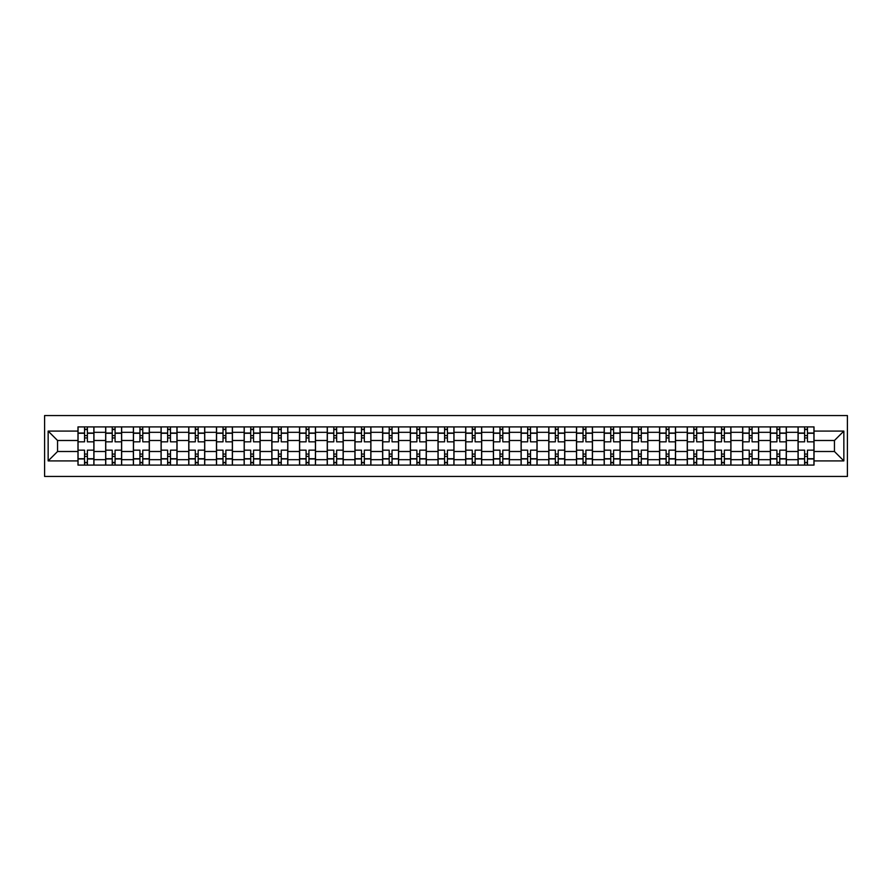 <?xml version="1.0" encoding="UTF-8"?>
<svg xmlns="http://www.w3.org/2000/svg" width="892" height="892" viewBox="0 0 892 892"><rect width="100%" height="100%" fill="white"/><g stroke="black" fill="none" stroke-linecap="round" stroke-linejoin="round"><path stroke-width="1.34" d="M44.6 476.451L847.4 476.451L847.4 415.549L44.6 415.549L44.6 476.451M105.669 465.089L105.669 432.33L93.95 432.33L93.95 465.089M93.95 432.33L93.95 426.911M105.669 432.33L105.669 426.911M121.646 426.911L121.646 465.089M133.365 465.089L133.365 426.911M149.343 426.911L149.343 465.089M161.062 465.089L161.062 426.911M177.04 426.911L177.04 465.089M188.758 465.089L188.758 426.911M204.736 426.911L204.736 465.089M216.455 465.089L216.455 426.911M232.433 426.911L232.433 465.089M244.152 465.089L244.152 426.911M260.13 426.911L260.13 465.089M271.837 465.089L271.837 426.911M287.815 426.911L287.815 465.089M299.534 465.089L299.534 426.911M315.512 426.911L315.512 465.089M327.23 465.089L327.23 426.911M343.208 426.911L343.208 465.089M354.927 465.089L354.927 426.911M370.905 426.911L370.905 465.089M382.623 465.089L382.623 426.911M398.601 426.911L398.601 465.089M410.32 465.089L410.32 426.911M426.298 426.911L426.298 465.089M438.017 465.089L438.017 426.911M453.983 426.911L453.983 465.089M465.702 465.089L465.702 426.911M481.68 426.911L481.68 465.089M493.399 465.089L493.399 426.911M509.377 426.911L509.377 465.089M521.095 465.089L521.095 426.911M537.073 426.911L537.073 465.089M548.792 465.089L548.792 426.911M564.77 426.911L564.77 465.089M576.488 465.089L576.488 426.911M592.466 426.911L592.466 465.089M604.185 465.089L604.185 426.911M620.163 426.911L620.163 465.089M631.87 465.089L631.87 426.911M647.848 426.911L647.848 465.089M659.567 465.089L659.567 426.911M675.545 426.911L675.545 465.089M687.264 465.089L687.264 426.911M703.242 426.911L703.242 465.089M714.96 465.089L714.96 426.911M730.938 426.911L730.938 465.089M742.657 465.089L742.657 426.911M758.635 426.911L758.635 465.089M770.353 465.089L770.353 426.911M786.331 426.911L786.331 465.089M798.05 465.089L798.05 426.911M798.05 451.508L786.331 451.508M770.353 451.508L758.635 451.508M742.657 451.508L730.938 451.508M714.96 451.508L703.242 451.508M687.264 451.508L675.545 451.508M659.567 451.508L647.848 451.508M631.87 451.508L620.163 451.508M604.185 451.508L592.466 451.508M576.488 451.508L564.77 451.508M548.792 451.508L537.073 451.508M521.095 451.508L509.377 451.508M493.399 451.508L481.68 451.508M465.702 451.508L453.983 451.508M438.017 451.508L426.298 451.508M410.32 451.508L398.601 451.508M382.623 451.508L370.905 451.508M354.927 451.508L343.208 451.508M327.23 451.508L315.512 451.508M299.534 451.508L287.815 451.508M271.837 451.508L260.13 451.508M244.152 451.508L232.433 451.508M216.455 451.508L204.736 451.508M188.758 451.508L177.04 451.508M161.062 451.508L149.343 451.508M133.365 451.508L121.646 451.508M105.669 451.508L93.95 451.508M798.05 440.492L786.331 440.492M770.353 440.492L758.635 440.492M742.657 440.492L730.938 440.492M714.96 440.492L703.242 440.492M687.264 440.492L675.545 440.492M659.567 440.492L647.848 440.492M631.87 440.492L620.163 440.492M604.185 440.492L592.466 440.492M576.488 440.492L564.77 440.492M548.792 440.492L537.073 440.492M521.095 440.492L509.377 440.492M493.399 440.492L481.68 440.492M465.702 440.492L453.983 440.492M438.017 440.492L426.298 440.492M410.32 440.492L398.601 440.492M382.623 440.492L370.905 440.492M354.927 440.492L343.208 440.492M327.23 440.492L315.512 440.492M299.534 440.492L287.815 440.492M271.837 440.492L260.13 440.492M244.152 440.492L232.433 440.492M216.455 440.492L204.736 440.492M188.758 440.492L177.04 440.492M161.062 440.492L149.343 440.492M133.365 440.492L121.646 440.492M105.669 440.492L93.95 440.492M57.556 451.508L77.972 451.508L77.972 440.492L57.556 440.492L57.556 451.508L48.146 460.908L48.146 431.092L77.972 431.092L77.972 440.492M814.028 440.492L814.028 451.508L834.444 451.508L834.444 440.492L814.028 440.492L814.028 426.911L77.972 426.911L77.972 431.092M814.028 431.092L843.854 431.092L843.854 460.908L814.028 460.908L814.028 451.508M77.972 451.508L77.972 465.089L814.028 465.089L814.028 460.908M77.972 460.908L48.146 460.908M87.383 462.424L84.539 462.424M84.539 429.576L87.383 429.576M115.079 462.424L112.236 462.424M112.236 429.576L115.079 429.576M142.776 462.424L139.933 462.424M139.933 429.576L142.776 429.576M170.472 462.424L167.629 462.424M167.629 429.576L170.472 429.576M198.169 462.424L195.326 462.424M195.326 429.576L198.169 429.576M225.866 462.424L223.022 462.424M223.022 429.576L225.866 429.576M253.551 462.424L250.719 462.424M250.719 429.576L253.551 429.576M281.248 462.424L278.404 462.424M278.404 429.576L281.248 429.576M308.944 462.424L306.101 462.424M306.101 429.576L308.944 429.576M336.641 462.424L333.798 462.424M333.798 429.576L336.641 429.576M364.337 462.424L361.494 462.424M361.494 429.576L364.337 429.576M392.034 462.424L389.191 462.424M389.191 429.576L392.034 429.576M419.731 462.424L416.887 462.424M416.887 429.576L419.731 429.576M447.416 462.424L444.584 462.424M444.584 429.576L447.416 429.576M475.113 462.424L472.269 462.424M472.269 429.576L475.113 429.576M502.809 462.424L499.966 462.424M499.966 429.576L502.809 429.576M530.506 462.424L527.663 462.424M527.663 429.576L530.506 429.576M558.202 462.424L555.359 462.424M555.359 429.576L558.202 429.576M585.899 462.424L583.056 462.424M583.056 429.576L585.899 429.576M613.596 462.424L610.752 462.424M610.752 429.576L613.596 429.576M641.281 462.424L638.449 462.424M638.449 429.576L641.281 429.576M668.978 462.424L666.134 462.424M666.134 429.576L668.978 429.576M696.674 462.424L693.831 462.424M693.831 429.576L696.674 429.576M724.371 462.424L721.528 462.424M721.528 429.576L724.371 429.576M752.067 462.424L749.224 462.424M749.224 429.576L752.067 429.576M779.764 462.424L776.921 462.424M776.921 429.576L779.764 429.576M807.461 462.424L804.617 462.424M804.617 429.576L807.461 429.576M48.146 431.092L57.556 440.492M834.444 451.508L843.854 460.908M834.444 440.492L843.854 431.092M93.861 465.089L93.861 441.83L87.383 441.83L87.383 426.911M84.539 426.911L84.539 441.83L78.061 441.83L78.061 426.911M93.861 441.83L93.861 426.911M78.061 465.089L78.061 450.17L84.539 450.17L84.539 465.089M87.383 465.089L87.383 450.17L93.861 450.17M84.539 437.927L87.383 437.927M78.061 450.17L78.061 441.83M87.383 454.073L84.539 454.073M87.383 462.781L84.539 462.781M84.539 456.381L87.383 456.381M87.383 435.619L84.539 435.619M84.539 429.219L87.383 429.219M121.557 465.089L121.557 441.83L115.079 441.83L115.079 426.911M112.236 426.911L112.236 441.83L105.758 441.83L105.758 426.911M121.557 441.83L121.557 426.911M105.758 465.089L105.758 450.17L112.236 450.17L112.236 465.089M115.079 465.089L115.079 450.17L121.557 450.17M112.236 437.927L115.079 437.927M105.758 450.17L105.758 441.83M115.079 454.073L112.236 454.073M115.079 462.781L112.236 462.781M112.236 456.381L115.079 456.381M115.079 435.619L112.236 435.619M112.236 429.219L115.079 429.219M149.254 465.089L149.254 441.83L142.776 441.83L142.776 426.911M139.933 426.911L139.933 441.83L133.454 441.83L133.454 426.911M149.254 441.83L149.254 426.911M133.454 465.089L133.454 450.17L139.933 450.17L139.933 465.089M142.776 465.089L142.776 450.17L149.254 450.17M139.933 437.927L142.776 437.927M133.454 450.17L133.454 441.83M142.776 454.073L139.933 454.073M142.776 462.781L139.933 462.781M139.933 456.381L142.776 456.381M142.776 435.619L139.933 435.619M139.933 429.219L142.776 429.219M176.95 465.089L176.95 441.83L170.472 441.83L170.472 426.911M167.629 426.911L167.629 441.83L161.151 441.83L161.151 426.911M176.95 441.83L176.95 426.911M161.151 465.089L161.151 450.17L167.629 450.17L167.629 465.089M170.472 465.089L170.472 450.17L176.95 450.17M167.629 437.927L170.472 437.927M161.151 450.17L161.151 441.83M170.472 454.073L167.629 454.073M170.472 462.781L167.629 462.781M167.629 456.381L170.472 456.381M170.472 435.619L167.629 435.619M167.629 429.219L170.472 429.219M204.647 465.089L204.647 441.83L198.169 441.83L198.169 426.911M195.326 426.911L195.326 441.83L188.848 441.83L188.848 426.911M204.647 441.83L204.647 426.911M188.848 465.089L188.848 450.17L195.326 450.17L195.326 465.089M198.169 465.089L198.169 450.17L204.647 450.17M195.326 437.927L198.169 437.927M188.848 450.17L188.848 441.83M198.169 454.073L195.326 454.073M198.169 462.781L195.326 462.781M195.326 456.381L198.169 456.381M198.169 435.619L195.326 435.619M195.326 429.219L198.169 429.219M232.344 465.089L232.344 441.83L225.866 441.83L225.866 426.911M223.022 426.911L223.022 441.83L216.544 441.83L216.544 426.911M232.344 441.83L232.344 426.911M216.544 465.089L216.544 450.17L223.022 450.17L223.022 465.089M225.866 465.089L225.866 450.17L232.344 450.17M223.022 437.927L225.866 437.927M216.544 450.17L216.544 441.83M225.866 454.073L223.022 454.073M225.866 462.781L223.022 462.781M223.022 456.381L225.866 456.381M225.866 435.619L223.022 435.619M223.022 429.219L225.866 429.219M260.04 465.089L260.04 441.83L253.551 441.83L253.551 426.911M250.719 426.911L250.719 441.83L244.23 441.83L244.23 426.911M260.04 441.83L260.04 426.911M244.23 465.089L244.23 450.17L250.719 450.17L250.719 465.089M253.551 465.089L253.551 450.17L260.04 450.17M250.719 437.927L253.551 437.927M244.23 450.17L244.23 441.83M253.551 454.073L250.719 454.073M253.551 462.781L250.719 462.781M250.719 456.381L253.551 456.381M253.551 435.619L250.719 435.619M250.719 429.219L253.551 429.219M287.726 465.089L287.726 441.83L281.248 441.83L281.248 426.911M278.404 426.911L278.404 441.83L271.926 441.83L271.926 426.911M287.726 441.83L287.726 426.911M271.926 465.089L271.926 450.17L278.404 450.17L278.404 465.089M281.248 465.089L281.248 450.17L287.726 450.17M278.404 437.927L281.248 437.927M271.926 450.17L271.926 441.83M281.248 454.073L278.404 454.073M281.248 462.781L278.404 462.781M278.404 456.381L281.248 456.381M281.248 435.619L278.404 435.619M278.404 429.219L281.248 429.219M315.422 465.089L315.422 441.83L308.944 441.83L308.944 426.911M306.101 426.911L306.101 441.83L299.623 441.83L299.623 426.911M315.422 441.83L315.422 426.911M299.623 465.089L299.623 450.17L306.101 450.17L306.101 465.089M308.944 465.089L308.944 450.17L315.422 450.17M306.101 437.927L308.944 437.927M299.623 450.17L299.623 441.83M308.944 454.073L306.101 454.073M308.944 462.781L306.101 462.781M306.101 456.381L308.944 456.381M308.944 435.619L306.101 435.619M306.101 429.219L308.944 429.219M343.119 465.089L343.119 441.83L336.641 441.83L336.641 426.911M333.798 426.911L333.798 441.83L327.319 441.83L327.319 426.911M343.119 441.83L343.119 426.911M327.319 465.089L327.319 450.17L333.798 450.17L333.798 465.089M336.641 465.089L336.641 450.17L343.119 450.17M333.798 437.927L336.641 437.927M327.319 450.17L327.319 441.83M336.641 454.073L333.798 454.073M336.641 462.781L333.798 462.781M333.798 456.381L336.641 456.381M336.641 435.619L333.798 435.619M333.798 429.219L336.641 429.219M370.816 465.089L370.816 441.83L364.337 441.83L364.337 426.911M361.494 426.911L361.494 441.83L355.016 441.83L355.016 426.911M370.816 441.83L370.816 426.911M355.016 465.089L355.016 450.17L361.494 450.17L361.494 465.089M364.337 465.089L364.337 450.17L370.816 450.17M361.494 437.927L364.337 437.927M355.016 450.17L355.016 441.83M364.337 454.073L361.494 454.073M364.337 462.781L361.494 462.781M361.494 456.381L364.337 456.381M364.337 435.619L361.494 435.619M361.494 429.219L364.337 429.219M398.512 465.089L398.512 441.83L392.034 441.83L392.034 426.911M389.191 426.911L389.191 441.83L382.713 441.83L382.713 426.911M398.512 441.83L398.512 426.911M382.713 465.089L382.713 450.17L389.191 450.17L389.191 465.089M392.034 465.089L392.034 450.17L398.512 450.17M389.191 437.927L392.034 437.927M382.713 450.17L382.713 441.83M392.034 454.073L389.191 454.073M392.034 462.781L389.191 462.781M389.191 456.381L392.034 456.381M392.034 435.619L389.191 435.619M389.191 429.219L392.034 429.219M426.209 465.089L426.209 441.83L419.731 441.83L419.731 426.911M416.887 426.911L416.887 441.83L410.409 441.83L410.409 426.911M426.209 441.83L426.209 426.911M410.409 465.089L410.409 450.17L416.887 450.17L416.887 465.089M419.731 465.089L419.731 450.17L426.209 450.17M416.887 437.927L419.731 437.927M410.409 450.17L410.409 441.83M419.731 454.073L416.887 454.073M419.731 462.781L416.887 462.781M416.887 456.381L419.731 456.381M419.731 435.619L416.887 435.619M416.887 429.219L419.731 429.219M453.905 465.089L453.905 441.83L447.416 441.83L447.416 426.911M444.584 426.911L444.584 441.83L438.095 441.83L438.095 426.911M453.905 441.83L453.905 426.911M438.095 465.089L438.095 450.17L444.584 450.17L444.584 465.089M447.416 465.089L447.416 450.17L453.905 450.17M444.584 437.927L447.416 437.927M438.095 450.17L438.095 441.83M447.416 454.073L444.584 454.073M447.416 462.781L444.584 462.781M444.584 456.381L447.416 456.381M447.416 435.619L444.584 435.619M444.584 429.219L447.416 429.219M481.591 465.089L481.591 441.83L475.113 441.83L475.113 426.911M472.269 426.911L472.269 441.83L465.791 441.83L465.791 426.911M481.591 441.83L481.591 426.911M465.791 465.089L465.791 450.17L472.269 450.17L472.269 465.089M475.113 465.089L475.113 450.17L481.591 450.17M472.269 437.927L475.113 437.927M465.791 450.17L465.791 441.83M475.113 454.073L472.269 454.073M475.113 462.781L472.269 462.781M472.269 456.381L475.113 456.381M475.113 435.619L472.269 435.619M472.269 429.219L475.113 429.219M509.287 465.089L509.287 441.83L502.809 441.83L502.809 426.911M499.966 426.911L499.966 441.83L493.488 441.83L493.488 426.911M509.287 441.83L509.287 426.911M493.488 465.089L493.488 450.17L499.966 450.17L499.966 465.089M502.809 465.089L502.809 450.17L509.287 450.17M499.966 437.927L502.809 437.927M493.488 450.17L493.488 441.83M502.809 454.073L499.966 454.073M502.809 462.781L499.966 462.781M499.966 456.381L502.809 456.381M502.809 435.619L499.966 435.619M499.966 429.219L502.809 429.219M536.984 465.089L536.984 441.83L530.506 441.83L530.506 426.911M527.663 426.911L527.663 441.83L521.184 441.83L521.184 426.911M536.984 441.83L536.984 426.911M521.184 465.089L521.184 450.17L527.663 450.17L527.663 465.089M530.506 465.089L530.506 450.17L536.984 450.17M527.663 437.927L530.506 437.927M521.184 450.17L521.184 441.83M530.506 454.073L527.663 454.073M530.506 462.781L527.663 462.781M527.663 456.381L530.506 456.381M530.506 435.619L527.663 435.619M527.663 429.219L530.506 429.219M564.681 465.089L564.681 441.83L558.202 441.83L558.202 426.911M555.359 426.911L555.359 441.83L548.881 441.83L548.881 426.911M564.681 441.83L564.681 426.911M548.881 465.089L548.881 450.17L555.359 450.17L555.359 465.089M558.202 465.089L558.202 450.17L564.681 450.17M555.359 437.927L558.202 437.927M548.881 450.17L548.881 441.83M558.202 454.073L555.359 454.073M558.202 462.781L555.359 462.781M555.359 456.381L558.202 456.381M558.202 435.619L555.359 435.619M555.359 429.219L558.202 429.219M592.377 465.089L592.377 441.83L585.899 441.83L585.899 426.911M583.056 426.911L583.056 441.83L576.578 441.83L576.578 426.911M592.377 441.83L592.377 426.911M576.578 465.089L576.578 450.17L583.056 450.17L583.056 465.089M585.899 465.089L585.899 450.17L592.377 450.17M583.056 437.927L585.899 437.927M576.578 450.17L576.578 441.83M585.899 454.073L583.056 454.073M585.899 462.781L583.056 462.781M583.056 456.381L585.899 456.381M585.899 435.619L583.056 435.619M583.056 429.219L585.899 429.219M620.074 465.089L620.074 441.83L613.596 441.83L613.596 426.911M610.752 426.911L610.752 441.83L604.274 441.83L604.274 426.911M620.074 441.83L620.074 426.911M604.274 465.089L604.274 450.17L610.752 450.17L610.752 465.089M613.596 465.089L613.596 450.17L620.074 450.17M610.752 437.927L613.596 437.927M604.274 450.17L604.274 441.83M613.596 454.073L610.752 454.073M613.596 462.781L610.752 462.781M610.752 456.381L613.596 456.381M613.596 435.619L610.752 435.619M610.752 429.219L613.596 429.219M647.77 465.089L647.77 441.83L641.281 441.83L641.281 426.911M638.449 426.911L638.449 441.83L631.96 441.83L631.96 426.911M647.77 441.83L647.77 426.911M631.96 465.089L631.96 450.17L638.449 450.17L638.449 465.089M641.281 465.089L641.281 450.17L647.77 450.17M638.449 437.927L641.281 437.927M631.96 450.17L631.96 441.83M641.281 454.073L638.449 454.073M641.281 462.781L638.449 462.781M638.449 456.381L641.281 456.381M641.281 435.619L638.449 435.619M638.449 429.219L641.281 429.219M675.456 465.089L675.456 441.83L668.978 441.83L668.978 426.911M666.134 426.911L666.134 441.83L659.656 441.83L659.656 426.911M675.456 441.83L675.456 426.911M659.656 465.089L659.656 450.17L666.134 450.17L666.134 465.089M668.978 465.089L668.978 450.17L675.456 450.17M666.134 437.927L668.978 437.927M659.656 450.17L659.656 441.83M668.978 454.073L666.134 454.073M668.978 462.781L666.134 462.781M666.134 456.381L668.978 456.381M668.978 435.619L666.134 435.619M666.134 429.219L668.978 429.219M703.152 465.089L703.152 441.83L696.674 441.83L696.674 426.911M693.831 426.911L693.831 441.83L687.353 441.83L687.353 426.911M703.152 441.83L703.152 426.911M687.353 465.089L687.353 450.17L693.831 450.17L693.831 465.089M696.674 465.089L696.674 450.17L703.152 450.17M693.831 437.927L696.674 437.927M687.353 450.17L687.353 441.83M696.674 454.073L693.831 454.073M696.674 462.781L693.831 462.781M693.831 456.381L696.674 456.381M696.674 435.619L693.831 435.619M693.831 429.219L696.674 429.219M730.849 465.089L730.849 441.83L724.371 441.83L724.371 426.911M721.528 426.911L721.528 441.83L715.049 441.83L715.049 426.911M730.849 441.83L730.849 426.911M715.049 465.089L715.049 450.17L721.528 450.17L721.528 465.089M724.371 465.089L724.371 450.17L730.849 450.17M721.528 437.927L724.371 437.927M715.049 450.17L715.049 441.83M724.371 454.073L721.528 454.073M724.371 462.781L721.528 462.781M721.528 456.381L724.371 456.381M724.371 435.619L721.528 435.619M721.528 429.219L724.371 429.219M758.546 465.089L758.546 441.83L752.067 441.83L752.067 426.911M749.224 426.911L749.224 441.83L742.746 441.83L742.746 426.911M758.546 441.83L758.546 426.911M742.746 465.089L742.746 450.17L749.224 450.17L749.224 465.089M752.067 465.089L752.067 450.17L758.546 450.17M749.224 437.927L752.067 437.927M742.746 450.17L742.746 441.83M752.067 454.073L749.224 454.073M752.067 462.781L749.224 462.781M749.224 456.381L752.067 456.381M752.067 435.619L749.224 435.619M749.224 429.219L752.067 429.219M786.242 465.089L786.242 441.83L779.764 441.83L779.764 426.911M776.921 426.911L776.921 441.83L770.443 441.83L770.443 426.911M786.242 441.83L786.242 426.911M770.443 465.089L770.443 450.17L776.921 450.17L776.921 465.089M779.764 465.089L779.764 450.17L786.242 450.17M776.921 437.927L779.764 437.927M770.443 450.17L770.443 441.83M779.764 454.073L776.921 454.073M779.764 462.781L776.921 462.781M776.921 456.381L779.764 456.381M779.764 435.619L776.921 435.619M776.921 429.219L779.764 429.219M813.939 465.089L813.939 441.83L807.461 441.83L807.461 426.911M804.617 426.911L804.617 441.83L798.139 441.83L798.139 426.911M813.939 441.83L813.939 426.911M798.139 465.089L798.139 450.17L804.617 450.17L804.617 465.089M807.461 465.089L807.461 450.17L813.939 450.17M804.617 437.927L807.461 437.927M798.139 450.17L798.139 441.83M807.461 454.073L804.617 454.073M807.461 462.781L804.617 462.781M804.617 456.381L807.461 456.381M807.461 435.619L804.617 435.619M804.617 429.219L807.461 429.219M770.353 432.33L758.635 432.33M742.657 432.33L730.938 432.33M714.96 432.33L703.242 432.33M687.264 432.33L675.545 432.33M659.567 432.33L647.848 432.33M631.87 432.33L620.163 432.33M604.185 432.33L592.466 432.33M576.488 432.33L564.77 432.33M548.792 432.33L537.073 432.33M521.095 432.33L509.377 432.33M493.399 432.33L481.68 432.33M465.702 432.33L453.983 432.33M438.017 432.33L426.298 432.33M410.32 432.33L398.601 432.33M382.623 432.33L370.905 432.33M354.927 432.33L343.208 432.33M327.23 432.33L315.512 432.33M299.534 432.33L287.815 432.33M271.837 432.33L260.13 432.33M244.152 432.33L232.433 432.33M216.455 432.33L204.736 432.33M188.758 432.33L177.04 432.33M161.062 432.33L149.343 432.33M133.365 432.33L121.646 432.33M798.05 432.33L786.331 432.33M770.353 459.67L758.635 459.67M742.657 459.67L730.938 459.67M714.96 459.67L703.242 459.67M687.264 459.67L675.545 459.67M659.567 459.67L647.848 459.67M631.87 459.67L620.163 459.67M604.185 459.67L592.466 459.67M576.488 459.67L564.77 459.67M548.792 459.67L537.073 459.67M521.095 459.67L509.377 459.67M493.399 459.67L481.68 459.67M465.702 459.67L453.983 459.67M438.017 459.67L426.298 459.67M410.32 459.67L398.601 459.67M382.623 459.67L370.905 459.67M354.927 459.67L343.208 459.67M327.23 459.67L315.512 459.67M299.534 459.67L287.815 459.67M271.837 459.67L260.13 459.67M244.152 459.67L232.433 459.67M216.455 459.67L204.736 459.67M188.758 459.67L177.04 459.67M161.062 459.67L149.343 459.67M133.365 459.67L121.646 459.67M105.669 459.67L93.95 459.67M798.05 459.67L786.331 459.67M93.861 433.044L87.383 433.044M84.539 433.044L78.061 433.044M84.539 433.278L78.061 433.278M84.539 458.722L78.061 458.722M84.539 458.956L78.061 458.956M93.861 458.956L87.383 458.956M93.861 433.278L87.383 433.278M93.861 458.722L87.383 458.722M121.557 433.044L115.079 433.044M112.236 433.044L105.758 433.044M112.236 433.278L105.758 433.278M112.236 458.722L105.758 458.722M112.236 458.956L105.758 458.956M121.557 458.956L115.079 458.956M121.557 433.278L115.079 433.278M121.557 458.722L115.079 458.722M149.254 433.044L142.776 433.044M139.933 433.044L133.454 433.044M139.933 433.278L133.454 433.278M139.933 458.722L133.454 458.722M139.933 458.956L133.454 458.956M149.254 458.956L142.776 458.956M149.254 433.278L142.776 433.278M149.254 458.722L142.776 458.722M176.95 433.044L170.472 433.044M167.629 433.044L161.151 433.044M167.629 433.278L161.151 433.278M167.629 458.722L161.151 458.722M167.629 458.956L161.151 458.956M176.95 458.956L170.472 458.956M176.95 433.278L170.472 433.278M176.95 458.722L170.472 458.722M204.647 433.044L198.169 433.044M195.326 433.044L188.848 433.044M195.326 433.278L188.848 433.278M195.326 458.722L188.848 458.722M195.326 458.956L188.848 458.956M204.647 458.956L198.169 458.956M204.647 433.278L198.169 433.278M204.647 458.722L198.169 458.722M232.344 433.044L225.866 433.044M223.022 433.044L216.544 433.044M223.022 433.278L216.544 433.278M223.022 458.722L216.544 458.722M223.022 458.956L216.544 458.956M232.344 458.956L225.866 458.956M232.344 433.278L225.866 433.278M232.344 458.722L225.866 458.722M260.04 433.044L253.551 433.044M250.719 433.044L244.23 433.044M250.719 433.278L244.23 433.278M250.719 458.722L244.23 458.722M250.719 458.956L244.23 458.956M260.04 458.956L253.551 458.956M260.04 433.278L253.551 433.278M260.04 458.722L253.551 458.722M287.726 433.044L281.248 433.044M278.404 433.044L271.926 433.044M278.404 433.278L271.926 433.278M278.404 458.722L271.926 458.722M278.404 458.956L271.926 458.956M287.726 458.956L281.248 458.956M287.726 433.278L281.248 433.278M287.726 458.722L281.248 458.722M315.422 433.044L308.944 433.044M306.101 433.044L299.623 433.044M306.101 433.278L299.623 433.278M306.101 458.722L299.623 458.722M306.101 458.956L299.623 458.956M315.422 458.956L308.944 458.956M315.422 433.278L308.944 433.278M315.422 458.722L308.944 458.722M343.119 433.044L336.641 433.044M333.798 433.044L327.319 433.044M333.798 433.278L327.319 433.278M333.798 458.722L327.319 458.722M333.798 458.956L327.319 458.956M343.119 458.956L336.641 458.956M343.119 433.278L336.641 433.278M343.119 458.722L336.641 458.722M370.816 433.044L364.337 433.044M361.494 433.044L355.016 433.044M361.494 433.278L355.016 433.278M361.494 458.722L355.016 458.722M361.494 458.956L355.016 458.956M370.816 458.956L364.337 458.956M370.816 433.278L364.337 433.278M370.816 458.722L364.337 458.722M398.512 433.044L392.034 433.044M389.191 433.044L382.713 433.044M389.191 433.278L382.713 433.278M389.191 458.722L382.713 458.722M389.191 458.956L382.713 458.956M398.512 458.956L392.034 458.956M398.512 433.278L392.034 433.278M398.512 458.722L392.034 458.722M426.209 433.044L419.731 433.044M416.887 433.044L410.409 433.044M416.887 433.278L410.409 433.278M416.887 458.722L410.409 458.722M416.887 458.956L410.409 458.956M426.209 458.956L419.731 458.956M426.209 433.278L419.731 433.278M426.209 458.722L419.731 458.722M453.905 433.044L447.416 433.044M444.584 433.044L438.095 433.044M444.584 433.278L438.095 433.278M444.584 458.722L438.095 458.722M444.584 458.956L438.095 458.956M453.905 458.956L447.416 458.956M453.905 433.278L447.416 433.278M453.905 458.722L447.416 458.722M481.591 433.044L475.113 433.044M472.269 433.044L465.791 433.044M472.269 433.278L465.791 433.278M472.269 458.722L465.791 458.722M472.269 458.956L465.791 458.956M481.591 458.956L475.113 458.956M481.591 433.278L475.113 433.278M481.591 458.722L475.113 458.722M509.287 433.044L502.809 433.044M499.966 433.044L493.488 433.044M499.966 433.278L493.488 433.278M499.966 458.722L493.488 458.722M499.966 458.956L493.488 458.956M509.287 458.956L502.809 458.956M509.287 433.278L502.809 433.278M509.287 458.722L502.809 458.722M536.984 433.044L530.506 433.044M527.663 433.044L521.184 433.044M527.663 433.278L521.184 433.278M527.663 458.722L521.184 458.722M527.663 458.956L521.184 458.956M536.984 458.956L530.506 458.956M536.984 433.278L530.506 433.278M536.984 458.722L530.506 458.722M564.681 433.044L558.202 433.044M555.359 433.044L548.881 433.044M555.359 433.278L548.881 433.278M555.359 458.722L548.881 458.722M555.359 458.956L548.881 458.956M564.681 458.956L558.202 458.956M564.681 433.278L558.202 433.278M564.681 458.722L558.202 458.722M592.377 433.044L585.899 433.044M583.056 433.044L576.578 433.044M583.056 433.278L576.578 433.278M583.056 458.722L576.578 458.722M583.056 458.956L576.578 458.956M592.377 458.956L585.899 458.956M592.377 433.278L585.899 433.278M592.377 458.722L585.899 458.722M620.074 433.044L613.596 433.044M610.752 433.044L604.274 433.044M610.752 433.278L604.274 433.278M610.752 458.722L604.274 458.722M610.752 458.956L604.274 458.956M620.074 458.956L613.596 458.956M620.074 433.278L613.596 433.278M620.074 458.722L613.596 458.722M647.77 433.044L641.281 433.044M638.449 433.044L631.96 433.044M638.449 433.278L631.96 433.278M638.449 458.722L631.96 458.722M638.449 458.956L631.96 458.956M647.77 458.956L641.281 458.956M647.77 433.278L641.281 433.278M647.77 458.722L641.281 458.722M675.456 433.044L668.978 433.044M666.134 433.044L659.656 433.044M666.134 433.278L659.656 433.278M666.134 458.722L659.656 458.722M666.134 458.956L659.656 458.956M675.456 458.956L668.978 458.956M675.456 433.278L668.978 433.278M675.456 458.722L668.978 458.722M703.152 433.044L696.674 433.044M693.831 433.044L687.353 433.044M693.831 433.278L687.353 433.278M693.831 458.722L687.353 458.722M693.831 458.956L687.353 458.956M703.152 458.956L696.674 458.956M703.152 433.278L696.674 433.278M703.152 458.722L696.674 458.722M730.849 433.044L724.371 433.044M721.528 433.044L715.049 433.044M721.528 433.278L715.049 433.278M721.528 458.722L715.049 458.722M721.528 458.956L715.049 458.956M730.849 458.956L724.371 458.956M730.849 433.278L724.371 433.278M730.849 458.722L724.371 458.722M758.546 433.044L752.067 433.044M749.224 433.044L742.746 433.044M749.224 433.278L742.746 433.278M749.224 458.722L742.746 458.722M749.224 458.956L742.746 458.956M758.546 458.956L752.067 458.956M758.546 433.278L752.067 433.278M758.546 458.722L752.067 458.722M786.242 433.044L779.764 433.044M776.921 433.044L770.443 433.044M776.921 433.278L770.443 433.278M776.921 458.722L770.443 458.722M776.921 458.956L770.443 458.956M786.242 458.956L779.764 458.956M786.242 433.278L779.764 433.278M786.242 458.722L779.764 458.722M813.939 433.044L807.461 433.044M804.617 433.044L798.139 433.044M804.617 433.278L798.139 433.278M804.617 458.722L798.139 458.722M804.617 458.956L798.139 458.956M813.939 458.956L807.461 458.956M813.939 433.278L807.461 433.278M813.939 458.722L807.461 458.722"/></g></svg>
